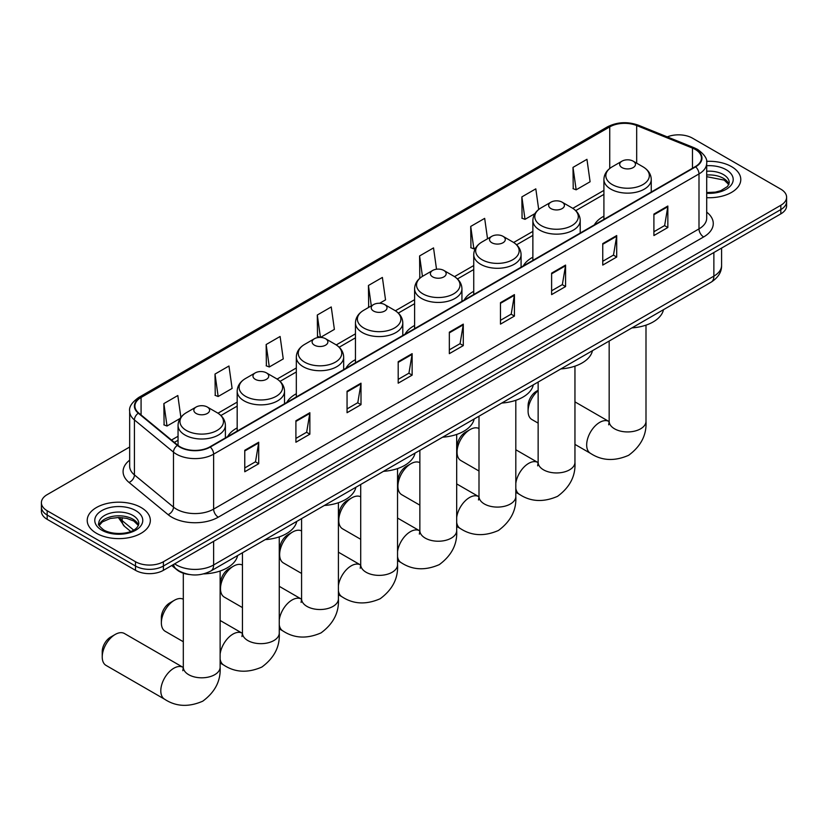 <?xml version="1.0" encoding="UTF-8"?>
<svg xmlns="http://www.w3.org/2000/svg" width="828" height="828" viewBox="0 0 828 828"><rect width="100%" height="100%" fill="white"/><g stroke="black" fill="none" stroke-linecap="round" stroke-linejoin="round"><path stroke-width="1.24" d="M237.181 427.9A34.848 20.12 0 0 0 227.617 436.625M296.32 393.755A34.848 20.12 0 0 0 286.757 402.48M355.46 359.621A34.848 20.12 0 0 0 345.897 368.336M414.6 325.476A34.848 20.12 0 0 0 405.027 334.201M473.74 291.332A34.848 20.12 0 0 0 464.166 300.057M532.87 257.187A34.848 20.12 0 0 0 523.306 265.912M603.912 216.17A34.848 20.12 0 0 0 594.349 224.895M189.488 574.539A19.727 11.385 180 0 1 177.016 569.881L171.727 565.524M129.665 447.016L47.175 494.637A19.727 11.385 0 0 0 41.4 502.689L41.4 511.28A19.727 11.385 0 0 0 47.175 519.332L135.513 570.326A19.727 11.385 0 0 0 163.406 570.326L780.825 213.872A19.727 11.385 0 0 0 786.6 205.81L786.6 201.525A19.727 11.385 0 0 1 780.825 209.577A19.727 11.385 0 0 0 786.6 201.525L786.6 197.23A19.727 11.385 0 0 0 780.825 189.177L692.487 138.172A19.727 11.385 0 0 0 667.264 136.879M41.4 502.689A19.727 11.385 0 0 0 47.175 510.741L135.513 561.736A19.727 11.385 0 0 0 163.406 561.736L163.406 566.031L780.825 209.577L163.406 566.031A19.727 11.385 0 0 1 135.513 566.031A19.727 11.385 0 0 0 163.406 566.031L163.406 570.326M47.175 510.741L47.175 515.037L135.513 566.031L47.175 515.037A19.727 11.385 0 0 1 41.4 506.984A19.727 11.385 0 0 0 47.175 515.037L47.175 519.332M731.538 166.625A31.557 18.216 0 0 0 706.574 161.356A31.557 18.216 0 0 1 731.538 166.625A31.557 18.216 0 0 1 740.781 179.51A31.557 18.216 0 0 0 731.538 166.625M141.091 507.523A31.557 18.216 0 0 0 106.698 503.569A31.557 18.216 0 0 0 87.219 520.398A31.557 18.216 0 0 0 96.462 533.284A31.557 18.216 0 0 0 130.855 537.237A31.557 18.216 0 0 0 150.334 520.398A31.557 18.216 0 0 0 141.091 507.523A31.557 18.216 0 0 0 106.698 503.569A31.557 18.216 0 0 0 87.219 520.398A31.557 18.216 0 0 0 96.462 533.284A31.557 18.216 0 0 0 130.855 537.237A31.557 18.216 0 0 0 150.334 520.398A31.557 18.216 0 0 0 141.091 507.523M695.282 149.444A21.042 12.151 180 0 1 701.44 158.034A21.042 12.151 180 0 1 695.282 166.625L209.898 446.851A21.042 12.151 180 0 1 177.792 445.236L138.731 413.027A21.042 12.151 180 0 1 134.923 406.062A21.042 12.151 180 0 1 141.081 397.471L609.739 126.891A21.042 12.151 180 0 1 636.68 125.535L692.467 148.088A21.042 12.151 180 0 1 695.282 149.444M695.644 149.226A21.569 12.451 0 0 0 692.767 147.839L636.991 125.287A21.569 12.451 0 0 0 609.367 126.684L140.708 397.254A21.569 12.451 0 0 0 138.297 413.203L177.358 445.402A21.569 12.451 0 0 0 210.271 447.068L695.644 166.842A21.569 12.451 0 0 0 695.644 149.226M244.767 450.287L244.767 471.763L258.719 463.711L258.719 442.235L244.767 450.287M244.767 467.955L255.51 461.755L258.657 442.949A5.258 3.033 -120 0 0 258.719 442.235M255.417 461.807L258.719 463.711M295.906 420.769L295.906 442.235L309.858 434.182L309.858 412.717L295.906 420.769M295.906 438.426L306.65 432.226L309.796 413.431A5.258 3.033 -120 0 0 309.858 412.717M306.557 432.278L309.858 434.182M347.056 391.24L347.056 412.717L360.998 404.664L360.998 383.188L347.056 391.24M347.056 408.908L357.789 402.698L360.946 383.902A5.258 3.033 -120 0 0 360.998 383.188M357.696 402.76L360.998 404.664M398.196 361.712L398.196 383.188L412.137 375.136L412.137 353.659L398.196 361.712M398.196 379.379L408.939 373.169L412.085 354.374A5.258 3.033 -120 0 0 412.137 353.659M408.846 373.231L412.137 375.136M653.903 214.079L653.903 235.556L667.844 227.503L667.844 206.027L653.903 214.079M653.903 231.747L664.646 225.547L667.792 206.741A5.258 3.033 -120 0 0 667.844 206.027M664.542 225.599L667.844 227.503M602.753 243.608L602.753 265.084L616.705 257.032L616.705 235.556L602.753 243.608M602.753 261.275L613.496 255.065L616.653 236.27A5.258 3.033 -120 0 0 616.705 235.556M613.403 255.127L616.705 257.032M551.614 273.136L551.614 294.613L565.565 286.56L565.565 265.084L551.614 273.136M551.614 290.794L562.357 284.594L565.503 265.798A5.258 3.033 -120 0 0 565.565 265.084M562.264 284.646L565.565 286.56M500.474 302.665L500.474 324.131L514.426 316.079L514.426 294.613L500.474 302.665M500.474 320.322L511.218 314.123L514.364 295.317A5.258 3.033 -120 0 0 514.426 294.613M511.124 314.174L514.426 316.079M449.335 332.183L449.335 353.659L463.287 345.607L463.287 324.131L449.335 332.183M449.335 349.851L460.078 343.651L463.225 324.845A5.258 3.033 -120 0 0 463.287 324.131M459.985 343.703L463.287 345.607M706.698 197.675A31.557 18.216 0 0 0 740.781 179.51A31.557 18.216 0 0 1 706.698 197.675M163.406 561.736L780.825 205.282A19.727 11.385 0 0 0 786.6 197.23M266.15 344.531L269.307 366.97L283.248 358.917L280.102 336.478L266.15 344.531L266.378 365.883M215.011 374.059L218.157 396.498L232.109 388.446L228.963 366.007L215.011 374.059L215.239 395.401M180.877 417.343L177.823 395.536L163.872 403.588L164.099 424.93M436.522 269.224L433.53 247.903L419.579 255.956L419.806 277.297M487.537 238.785L484.67 218.375L470.718 226.427L470.946 247.769M538.707 209.484L535.809 188.846L521.857 196.898L522.085 218.25M573.007 167.38L576.153 189.809L590.095 181.756L586.948 159.328L573.007 167.38L573.224 188.722M320.508 337.41L334.388 329.389L331.241 306.95L317.3 315.013L317.517 336.354M379.638 303.265L385.537 299.871L382.381 277.432L368.439 285.484L368.667 306.826M369.278 307.053L368.439 306.743M368.439 285.484L371.306 305.894M420.634 277.608L419.579 277.214M419.579 255.956L422.446 276.376M470.718 226.427L473.864 248.866L475.769 247.769M473.864 248.866L470.718 247.686M521.857 196.898L525.014 219.337L534.909 213.624M525.014 219.337L521.857 218.168M576.153 189.809L573.007 188.639M320.343 337.41L317.3 336.271M317.3 315.013L320.436 337.41M269.307 366.97L266.15 365.79M218.157 396.498L215.011 395.318M163.872 403.588L167.018 426.027L180.08 418.482M167.018 426.027L163.872 424.847M538.138 390.671A18.413 10.629 120 0 0 528.088 411.102L528.088 405.741A11.83 6.831 -60 0 1 536.461 391.24L538.138 390.278L536.461 391.24M528.088 411.102A18.413 10.629 120 0 0 531.907 419.537L538.138 423.129M622.004 167.587A7.887 4.554 0 0 0 633.161 167.587A7.887 4.554 0 0 0 633.161 161.149L642.963 166.801A21.745 12.555 0 0 1 642.963 184.561A21.745 12.555 0 0 1 612.213 184.561A21.745 12.555 0 0 1 612.213 166.801C606.852 169.988 604.088 174.211 603.912 179.479A23.67 13.662 0 0 0 610.847 189.136A23.67 13.662 0 0 0 636.639 192.106A23.67 13.662 0 0 0 651.253 179.479C651.077 174.211 648.314 169.988 642.963 166.801L633.161 161.149A7.887 4.554 0 0 0 622.004 161.149A7.887 4.554 0 0 0 622.004 167.587M631.93 327.898A36.163 20.876 0 0 0 663.487 309.682M457.056 452.119L457.056 446.747A11.83 6.831 -60 0 1 465.419 432.257L470.066 429.577A18.413 10.629 120 0 0 457.056 452.119A18.413 10.629 120 0 0 460.865 460.544L478.998 471.018M550.962 208.604A7.887 4.554 0 0 0 562.119 208.604A7.887 4.554 0 0 0 562.119 202.167L571.92 207.818A21.745 12.555 0 0 1 571.92 225.578A21.745 12.555 0 0 1 541.17 225.578A21.745 12.555 0 0 1 541.17 207.818C535.82 210.995 533.046 215.228 532.87 220.496A23.67 13.662 0 0 0 539.804 230.153A23.67 13.662 0 0 0 565.607 233.113A23.67 13.662 0 0 0 580.211 220.496C580.045 215.228 577.271 210.995 571.92 207.818L562.119 202.167A7.887 4.554 0 0 0 550.962 202.167A7.887 4.554 0 0 0 550.962 208.604M560.887 368.915A36.163 20.876 0 0 0 592.444 350.699M478.998 428.511A18.413 10.629 120 0 0 470.066 429.577L465.419 432.257M397.916 486.264L397.916 480.892A11.83 6.831 -60 0 1 406.279 466.402L410.936 463.711A18.413 10.629 120 0 0 397.916 486.264A18.413 10.629 120 0 0 401.725 494.689L419.858 505.163M491.832 242.749A7.887 4.554 0 0 0 502.989 242.749A7.887 4.554 0 0 0 502.989 236.311L512.78 241.962A21.745 12.555 0 0 1 512.78 259.713A21.745 12.555 0 0 1 482.031 259.713A21.745 12.555 0 0 1 482.031 241.962C476.68 245.14 473.916 249.363 473.74 254.631A23.67 13.662 0 0 0 480.675 264.298A23.67 13.662 0 0 0 506.467 267.258A23.67 13.662 0 0 0 521.081 254.631C520.905 249.363 518.142 245.14 512.78 241.962L502.989 236.311A7.887 4.554 0 0 0 491.832 236.311A7.887 4.554 0 0 0 491.832 242.749M501.758 403.06A36.163 20.876 0 0 0 533.304 384.834M419.858 462.655A18.413 10.629 120 0 0 410.936 463.711L406.279 466.402M338.776 520.408L338.776 515.037A11.83 6.831 -60 0 1 347.149 500.547L351.796 497.856A18.413 10.629 120 0 0 338.776 520.408A18.413 10.629 120 0 0 342.585 528.833L360.718 539.297M432.692 276.894A7.887 4.554 0 0 0 443.849 276.894A7.887 4.554 0 0 0 443.849 270.445L453.64 276.107A21.745 12.555 0 0 1 453.64 293.857A21.745 12.555 0 0 1 422.891 293.857A21.745 12.555 0 0 1 422.891 276.107C417.54 279.284 414.776 283.507 414.6 288.775A23.67 13.662 0 0 0 421.535 298.442A23.67 13.662 0 0 0 447.327 301.402A23.67 13.662 0 0 0 461.941 288.775C461.765 283.507 459.002 279.284 453.64 276.107L443.849 270.445A7.887 4.554 0 0 0 432.692 270.445A7.887 4.554 0 0 0 432.692 276.894M442.618 437.194A36.163 20.876 0 0 0 474.165 418.978M360.718 496.8A18.413 10.629 120 0 0 351.796 497.856L347.149 500.547M279.636 554.553L279.636 549.181A11.83 6.831 -60 0 1 288.009 534.681L292.657 532A18.413 10.629 120 0 0 279.636 554.553A18.413 10.629 120 0 0 283.455 562.978L301.578 573.442M373.552 311.038A7.887 4.554 0 0 0 384.709 311.038A7.887 4.554 0 0 0 384.709 304.59L394.511 310.252A21.745 12.555 0 0 1 394.511 328.002A21.745 12.555 0 0 1 363.751 328.002A21.745 12.555 0 0 1 363.751 310.252C358.4 313.429 355.636 317.652 355.46 322.92A23.67 13.662 0 0 0 362.395 332.587A23.67 13.662 0 0 0 388.187 335.547A23.67 13.662 0 0 0 402.801 322.92C402.625 317.652 399.862 313.429 394.511 310.252L384.709 304.59A7.887 4.554 0 0 0 373.552 304.59A7.887 4.554 0 0 0 373.552 311.038M383.478 471.339A36.163 20.876 0 0 0 415.035 453.123M301.578 530.934A18.413 10.629 120 0 0 292.657 532L288.009 534.681M220.496 588.687L220.496 583.326A11.83 6.831 -60 0 1 228.87 568.826L233.517 566.145A18.413 10.629 120 0 0 220.496 588.687A18.413 10.629 120 0 0 224.316 597.123L242.449 607.586M314.412 345.172A7.887 4.554 0 0 0 325.57 345.172A7.887 4.554 0 0 0 325.57 338.735L335.371 344.396A21.745 12.555 0 0 1 335.371 362.146A21.745 12.555 0 0 1 304.621 362.146A21.745 12.555 0 0 1 304.621 344.396C299.26 347.574 296.496 351.796 296.32 357.065A23.67 13.662 0 0 0 303.255 366.732A23.67 13.662 0 0 0 329.047 369.692A23.67 13.662 0 0 0 343.661 357.065C343.485 351.796 340.722 347.574 335.371 344.396L325.57 338.735A7.887 4.554 0 0 0 314.412 338.735A7.887 4.554 0 0 0 314.412 345.172M324.338 505.484A36.163 20.876 0 0 0 355.895 487.268M242.449 565.079A18.413 10.629 120 0 0 233.517 566.145L228.87 568.826M161.367 622.832L161.367 617.471A11.83 6.831 -60 0 1 169.73 602.97L174.377 600.29A18.413 10.629 120 0 0 161.367 622.832A18.413 10.629 120 0 0 165.176 631.267L183.309 641.731M255.272 379.317A7.887 4.554 0 0 0 266.43 379.317A7.887 4.554 0 0 0 266.43 372.879L276.231 378.531A21.745 12.555 0 0 1 276.231 396.291A21.745 12.555 0 0 1 245.481 396.291A21.745 12.555 0 0 1 245.481 378.531C240.12 381.718 237.357 385.941 237.181 391.209A23.67 13.662 0 0 0 244.115 400.866A23.67 13.662 0 0 0 269.918 403.836A23.67 13.662 0 0 0 284.521 391.209C284.346 385.941 281.582 381.718 276.231 378.531L266.43 372.879A7.887 4.554 0 0 0 255.272 372.879A7.887 4.554 0 0 0 255.272 379.317M265.198 539.628A36.163 20.876 0 0 0 296.755 521.412M183.309 599.224A18.413 10.629 120 0 0 174.377 600.29L169.73 602.97M102.227 656.977L102.227 651.605A11.83 6.831 -60 0 1 110.59 637.115L115.237 634.434A18.413 10.629 120 0 0 102.227 656.977A18.413 10.629 120 0 0 106.036 665.401L164.617 699.225A18.413 10.629 -60 0 1 161.791 684.477A18.413 10.629 -60 0 1 173.818 668.248A18.413 10.629 -60 0 1 183.029 667.337L183.309 667.492M196.143 413.462A7.887 4.554 0 0 0 207.3 413.462A7.887 4.554 0 0 0 207.3 407.024L217.091 412.675A21.745 12.555 0 0 1 217.091 430.436A21.745 12.555 0 0 1 186.341 430.436A21.745 12.555 0 0 1 186.341 412.675C180.99 415.853 178.227 420.086 178.051 425.354A23.67 13.662 0 0 0 184.975 435.01A23.67 13.662 0 0 0 210.778 437.971A23.67 13.662 0 0 0 225.392 425.354C225.216 420.086 222.453 415.853 217.091 412.675L207.3 407.024A7.887 4.554 0 0 0 196.143 407.024A7.887 4.554 0 0 0 196.143 413.462M203.657 573.887A36.163 20.876 0 0 0 237.615 555.557M183.029 667.337L124.448 633.524A18.413 10.629 120 0 0 115.237 634.434L110.59 637.115M174.656 563.837A26.299 15.183 0 0 0 176.426 564.965A26.299 15.183 0 0 0 213.624 564.965L713.871 276.138A26.299 15.183 0 0 0 721.581 265.405C721.768 271.926 718.29 277.515 711.149 282.162L210.892 570.978A13.155 7.597 60 0 0 213.624 564.965L213.624 541.336M713.871 252.519L713.871 276.138A13.155 7.597 60 0 1 711.149 282.162M173.59 564.448A13.155 8.797 129.5 0 0 175.888 568.722L171.893 565.431M780.825 213.872L780.825 205.282M135.513 570.326L135.513 561.736M119.242 517.479A26.299 15.183 0 0 0 122.161 520.626L122.161 517.635M130.689 531.452L124.573 526.411A13.155 8.797 129.5 0 1 122.161 520.626L133.629 530.075M706.698 212.144A32.872 18.982 180 0 1 703.645 236.953L218.271 517.179A6.572 3.798 60 0 1 213.624 509.127L698.998 228.901A26.299 15.183 0 0 0 706.698 218.157L706.698 163.188A26.299 15.183 180 0 1 698.998 173.921A6.572 3.798 -120 0 0 695.644 166.842M218.271 517.179A32.872 18.982 180 0 1 171.779 517.179A32.872 18.982 180 0 1 168.094 514.643L129.033 482.445A32.872 18.982 180 0 1 129.665 460.161M176.426 509.127A26.299 15.183 0 0 0 213.624 509.127L213.624 454.158A26.299 15.183 180 0 1 173.476 452.129L134.415 419.92A26.299 15.183 180 0 1 129.665 411.216L129.665 466.185A26.299 15.183 0 0 0 134.415 474.899L173.476 507.098A26.299 15.183 0 0 0 176.426 509.127M706.698 163.188C707.578 159.079 704.556 154.494 697.631 149.444L694.174 147.767A6.572 3.084 112 0 0 692.767 147.839M694.174 147.767L638.398 125.214C627.5 121.364 617.16 121.923 607.379 126.891A6.572 3.798 60 0 1 609.367 126.684M140.708 397.254A6.572 3.798 -120 0 0 138.731 397.461C131.9 402.377 128.878 406.952 129.665 411.216M138.297 413.203A6.572 4.399 129.5 0 0 134.415 419.92L134.415 474.899A6.572 4.399 -50.5 0 1 129.033 482.445M638.398 125.214A6.572 3.084 112 0 0 636.991 125.287M177.358 445.402A6.572 4.399 129.5 0 0 173.476 452.129L173.476 507.098A6.572 4.399 -50.5 0 1 168.094 514.643M210.271 447.068A6.572 3.798 60 0 1 213.624 454.158L698.998 173.921L698.998 228.901A6.572 3.798 60 0 0 703.645 236.953M141.081 397.471L141.081 414.973M692.467 148.088L692.467 168.25M636.68 125.535L636.68 163.178M609.739 126.891L609.739 168.467M603.912 190.388L572.79 208.356M532.87 231.395L513.66 242.49M473.74 265.54L454.52 276.635M414.6 299.684L395.38 310.779M355.46 333.829L336.24 344.924M296.32 367.974L277.101 379.069M237.181 402.108L217.971 413.213M178.051 436.252L171.489 440.041M449.335 332.866L463.225 324.845M500.474 303.338L514.364 295.317M551.614 273.82L565.503 265.798M602.753 244.291L616.653 236.27M653.903 214.762L667.792 206.741M398.196 362.395L412.085 354.374M347.056 391.923L360.946 383.902M295.906 421.442L309.796 413.431M244.767 450.97L258.657 442.949M728.93 184.385A20.038 11.571 0 0 0 723.393 178.31A20.038 11.571 0 0 0 706.698 175.008M706.698 192.551L715.351 192.127L720.795 190.688L727.626 186.424L729.261 182.729A20.038 11.571 0 0 0 723.393 174.553A20.038 11.571 0 0 0 706.698 171.251M706.698 193.276A23.981 13.848 0 0 0 730.865 185.472A23.981 13.848 0 0 0 726.187 169.719A23.981 13.848 0 0 0 706.698 165.735M645.995 325.145L645.995 421.307A18.413 10.629 180 0 1 640.603 428.821A18.413 10.629 180 0 1 614.562 428.821A18.413 10.629 180 0 1 609.17 421.307L608.683 424.836M645.995 421.307C646.792 434.824 640.996 446.157 628.618 455.307C614.511 461.455 601.801 460.803 590.488 453.351A18.413 10.629 -60 0 1 587.663 438.602A18.413 10.629 -60 0 1 599.689 422.383A18.413 10.629 -60 0 1 608.89 421.462L609.17 421.628M574.953 366.152L574.953 462.324A18.413 10.629 180 0 1 569.56 469.838A18.413 10.629 180 0 1 543.53 469.838A18.413 10.629 180 0 1 538.138 462.324L537.641 465.853M515.813 483.304A18.413 10.629 -60 0 1 528.647 463.39A18.413 10.629 -60 0 1 537.858 462.479L538.128 462.635M574.953 462.324C575.75 475.841 569.954 487.174 557.575 496.324C543.468 502.472 530.758 501.82 519.446 494.368A18.413 10.629 -60 0 1 515.813 488.354M515.813 400.297L515.813 496.458A18.413 10.629 180 0 1 510.421 503.983A18.413 10.629 180 0 1 484.39 503.983A18.413 10.629 180 0 1 478.998 496.458L478.501 499.988M456.683 517.448A18.413 10.629 -60 0 1 469.507 497.535A18.413 10.629 -60 0 1 478.719 496.624L478.998 496.779M515.813 496.458C516.61 509.976 510.824 521.319 498.446 530.469C484.339 536.606 471.618 535.954 460.306 528.512A18.413 10.629 -60 0 1 456.683 522.499M456.683 434.441L456.683 530.603A18.413 10.629 180 0 1 451.291 538.117A18.413 10.629 180 0 1 425.25 538.117A18.413 10.629 180 0 1 419.858 530.603L419.361 534.132M397.543 551.593A18.413 10.629 -60 0 1 410.377 531.679A18.413 10.629 -60 0 1 419.579 530.769L419.858 530.924M456.683 530.603C457.47 544.12 451.684 555.453 439.306 564.613C425.199 570.751 412.489 570.099 401.166 562.657A18.413 10.629 -60 0 1 397.543 556.644M397.543 468.586L397.543 564.748A18.413 10.629 180 0 1 392.151 572.262A18.413 10.629 180 0 1 366.111 572.262A18.413 10.629 180 0 1 360.718 564.748L360.221 568.277M338.404 585.738A18.413 10.629 -60 0 1 351.238 565.824A18.413 10.629 -60 0 1 360.439 564.913L360.718 565.069M397.543 564.748C398.33 578.265 392.544 589.598 380.166 598.747C366.059 604.895 353.349 604.243 342.026 596.802A18.413 10.629 -60 0 1 338.404 590.788M338.404 502.731L338.404 598.892A18.413 10.629 180 0 1 333.011 606.406A18.413 10.629 180 0 1 306.971 606.406A18.413 10.629 180 0 1 301.578 598.892L301.092 602.422M279.264 619.882A18.413 10.629 -60 0 1 292.098 599.969A18.413 10.629 -60 0 1 301.299 599.058L301.578 599.213M338.404 598.892C339.201 612.409 333.405 623.743 321.026 632.892C306.919 639.04 294.209 638.388 282.897 630.936A18.413 10.629 -60 0 1 279.264 624.933M279.264 536.875L279.264 633.037A18.413 10.629 180 0 1 273.871 640.551A18.413 10.629 180 0 1 247.841 640.551A18.413 10.629 180 0 1 242.449 633.037L241.952 636.566M220.124 654.027A18.413 10.629 -60 0 1 232.958 634.103A18.413 10.629 -60 0 1 242.169 633.192L242.438 633.358M279.264 633.037C280.061 646.554 274.265 657.887 261.886 667.037C247.779 673.185 235.069 672.533 223.757 665.081A18.413 10.629 -60 0 1 220.124 659.078M220.124 571.01L220.124 667.182A18.413 10.629 180 0 1 214.731 674.696A18.413 10.629 180 0 1 188.701 674.696A18.413 10.629 180 0 1 183.309 667.182L182.812 670.711M138.483 525.273A20.038 11.571 0 0 0 132.946 519.197A20.038 11.571 0 0 0 112.825 516.33A20.038 11.571 0 0 0 99.07 525.273M132.946 515.44A20.038 11.571 0 0 0 111.107 512.936A20.038 11.571 0 0 0 98.739 523.627C97.683 524.238 99.37 526.37 103.79 530.003C114.088 536.026 137.003 534.339 138.814 523.627A20.038 11.571 0 0 0 132.946 515.44M101.813 530.199A23.981 13.848 0 0 0 135.74 530.199A23.981 13.848 0 0 0 135.74 510.607A23.981 13.848 0 0 0 101.813 510.607A23.981 13.848 0 0 0 101.813 530.199M210.892 570.978C200.314 576.298 189.736 576.298 179.148 570.978L175.888 568.722M721.581 265.405L721.581 248.069M124.573 526.411L118.311 517.479M607.379 126.891L138.731 397.461M603.912 194.383L575.739 210.654M532.87 235.4L516.6 244.798M473.74 269.545L457.46 278.943M414.6 303.69L398.32 313.087M355.46 337.834L339.19 347.222M296.32 371.969L280.05 381.366M237.181 406.113L220.91 415.511M178.051 440.258L174.346 442.4M728.837 184.613L724.21 180.111L706.698 176.674M590.488 453.351L574.953 444.388M651.253 192.044L651.253 179.479M603.912 219.368L603.912 179.479M622.004 161.149L612.213 166.801M608.89 421.462L574.953 401.87M609.17 341.032L609.17 421.307M519.446 494.368L515.813 492.277M580.211 233.051L580.211 220.496M532.87 260.385L532.87 220.496M550.962 202.167L541.17 207.818M537.858 462.479L515.813 449.759M538.138 382.05L538.138 462.324M460.306 528.512L456.683 526.422M521.081 267.196L521.081 254.631M473.74 294.53L473.74 254.631M491.832 236.311L482.031 241.962M478.719 496.624L456.683 483.904M478.998 416.194L478.998 496.458M401.166 562.657L397.543 560.556M461.941 301.34L461.941 288.775M414.6 328.675L414.6 288.775M432.692 270.445L422.891 276.107M419.579 530.769L397.543 518.049M419.858 450.339L419.858 530.603M342.026 596.802L338.404 594.701M402.801 335.485L402.801 322.92M355.46 362.819L355.46 322.92M373.552 304.59L363.751 310.252M360.439 564.913L338.404 552.183M360.718 484.483L360.718 564.748M282.897 630.936L279.264 628.845M343.661 369.63L343.661 357.065M296.32 396.954L296.32 357.065M314.412 338.735L304.621 344.396M301.299 599.058L279.264 586.327M301.578 518.618L301.578 598.892M223.757 665.081L220.124 662.99M284.521 403.774L284.521 391.209M237.181 431.098L237.181 391.209M255.272 372.879L245.481 378.531M242.169 633.192L220.124 620.472M242.449 552.762L242.449 633.037M220.124 667.182C220.921 680.699 215.125 692.032 202.756 701.181C188.639 707.329 175.929 706.677 164.617 699.225M225.392 437.909L225.392 425.354M178.051 445.443L178.051 425.354M196.143 407.024L186.341 412.675M183.309 573.204L183.309 667.182M138.39 525.501L133.763 521.009L126.715 518.349L118.756 517.479L110.279 518.483L102.361 521.919L99.163 525.501"/></g></svg>
